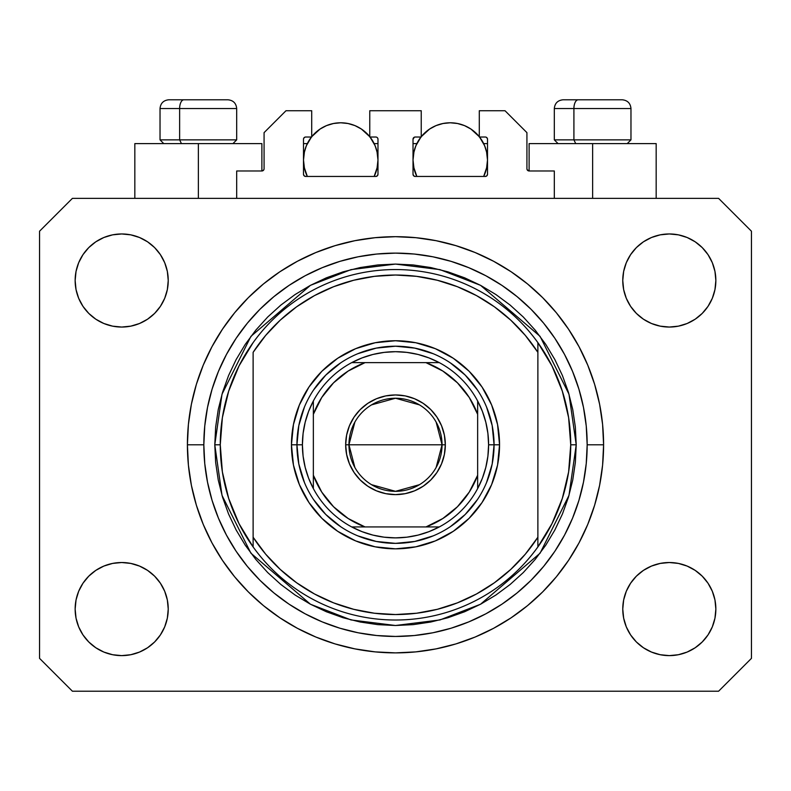<?xml version="1.0" encoding="UTF-8"?>
<svg xmlns="http://www.w3.org/2000/svg" width="791" height="791" viewBox="0 0 791 791"><rect width="100%" height="100%" fill="white"/><g stroke="black" fill="none" stroke-linecap="round" stroke-linejoin="round"><path stroke-width="1.19" d="M236.687 198.363L236.687 170.975L261.88 170.975L236.687 170.975L236.687 198.363M264.075 168.79L264.075 132.641L264.075 168.79A2.195 2.195 0 0 1 261.88 170.975L262.721 170.807L261.88 170.975L261.88 143.596L198.363 143.596L198.363 198.363L198.363 143.596L134.836 143.596L134.836 198.363L134.836 143.596L261.88 143.596M264.075 132.641L285.976 110.74L311.713 110.74L311.713 137.021L305.692 137.021L311.713 137.021L311.713 110.74L285.976 110.74L264.075 132.641M303.497 139.216L303.497 174.267L303.497 139.216A2.195 2.195 0 0 1 305.692 137.021L304.851 137.189L305.692 137.021M305.692 176.452A2.195 2.195 0 0 1 303.497 174.267L304.14 175.81L305.692 176.452L375.784 176.452L305.692 176.452M377.979 174.267A2.195 2.195 0 0 1 375.784 176.452L377.337 175.81L377.979 174.267L377.979 139.216L377.979 174.267M375.784 137.021L369.763 137.021L375.784 137.021A2.195 2.195 0 0 1 377.979 139.216L377.811 138.376L377.979 139.216M369.763 137.021L369.763 110.74L369.763 137.021M421.237 110.74L369.763 110.74L421.237 110.74L421.237 137.021L415.216 137.021L421.237 137.021L421.237 110.74M413.663 137.664L414.375 137.189L413.021 139.216L413.021 174.267L413.021 139.216A2.195 2.195 0 0 1 415.216 137.021L414.375 137.189L415.216 137.021M415.216 176.452A2.195 2.195 0 0 1 413.021 174.267L413.663 175.81L415.216 176.452L485.308 176.452L415.216 176.452M487.503 174.267A2.195 2.195 0 0 1 485.308 176.452L486.861 175.81L487.503 174.267L487.503 139.216L487.503 174.267M485.308 137.021L479.287 137.021L485.308 137.021A2.195 2.195 0 0 1 487.503 139.216L487.335 138.376L487.503 139.216M479.287 137.021L479.287 110.74L505.024 110.74L526.925 132.641L526.925 168.79L526.925 132.641L505.024 110.74L479.287 110.74L479.287 137.021M527.093 169.63L529.12 170.975L529.12 143.596L592.637 143.596L592.637 198.363L592.637 143.596L656.164 143.596L529.12 143.596L529.12 170.975L554.313 170.975L529.12 170.975A2.195 2.195 0 0 1 526.925 168.79L527.093 169.63L526.925 168.79M554.313 170.975L554.313 198.363L554.313 170.975M486.149 137.189L487.335 138.376L486.149 137.189M377.337 137.664L377.811 138.376M303.665 138.376L304.851 137.189L303.665 138.376M263.907 169.63L262.721 170.807M603.592 444.789A208.092 208.092 0 0 1 395.5 652.882A208.092 208.092 0 0 1 187.408 444.789L188.406 424.391L191.402 404.191L196.366 384.377L203.247 365.155L211.978 346.695L222.479 329.175L234.64 312.771L248.354 297.643L263.482 283.929L279.885 271.758L297.406 261.267L315.866 252.537L335.097 245.655L354.902 240.691L375.102 237.696L395.5 236.687L415.898 237.696L436.098 240.691L455.903 245.655L475.134 252.537L493.594 261.267L511.115 271.758L527.518 283.929L542.646 297.643L556.36 312.771L568.521 329.175L579.022 346.695L587.753 365.155L594.634 384.377L599.598 404.191L602.594 424.391L603.592 444.789L602.594 465.177L599.598 485.387L594.634 505.192L587.753 524.423L579.022 542.883L568.521 560.394L556.36 576.797L542.646 591.925L527.518 605.649L511.115 617.811L493.594 628.311L475.134 637.042L455.903 643.923L436.098 648.877L415.898 651.873L395.5 652.882L375.102 651.873L354.902 648.877L335.097 643.923L315.866 637.042L297.406 628.311L279.885 617.811L263.482 605.649L248.354 591.925L234.64 576.797L222.479 560.394L211.978 542.883L203.247 524.423L196.366 505.192L191.402 485.387L188.406 465.177L187.408 444.789A208.092 208.092 0 0 1 395.5 236.687A208.092 208.092 0 0 1 603.592 444.789L587.169 444.789L603.592 444.789M75.145 609.07A46.55 46.55 0 0 1 121.695 562.52A46.55 46.55 0 0 1 168.236 609.07A46.55 46.55 0 0 1 121.695 655.62A46.55 46.55 0 0 1 75.145 609.07L76.035 599.993L78.685 591.253L82.986 583.214L88.78 576.155L95.83 570.37L103.878 566.069L112.609 563.419L121.695 562.52L130.772 563.419L139.503 566.069L147.551 570.37L154.611 576.155L160.395 583.214L164.696 591.253L167.346 599.993L168.236 609.07L167.346 618.147L164.696 626.887L160.395 634.926L154.611 641.985L147.551 647.77L139.503 652.071L130.772 654.721L121.695 655.62L112.609 654.721L103.878 652.071L95.83 647.77L88.78 641.985L82.986 634.926L78.685 626.887L76.035 618.147L75.145 609.07L76.035 599.993L78.685 591.253M715.855 609.07A46.55 46.55 0 0 1 669.305 655.62A46.55 46.55 0 0 1 622.764 609.07L623.654 599.993L626.304 591.253L630.605 583.214L636.389 576.155L643.449 570.37L651.497 566.069L660.228 563.419L669.305 562.52L678.391 563.419L687.122 566.069L695.17 570.37L702.22 576.155L708.014 583.214L712.315 591.253L714.965 599.993L715.855 609.07L714.965 618.147L712.315 626.887L708.014 634.926L702.22 641.985L695.17 647.77L687.122 652.071L678.391 654.721L669.305 655.62L660.228 654.721L651.497 652.071L643.449 647.77L636.389 641.985L630.605 634.926L626.304 626.887L623.654 618.147L622.764 609.07A46.55 46.55 0 0 1 669.305 562.52A46.55 46.55 0 0 1 715.855 609.07L714.965 599.993M715.855 280.498A46.55 46.55 0 0 1 669.305 327.049A46.55 46.55 0 0 1 622.764 280.498L623.654 271.422L626.304 262.691L630.605 254.643L636.389 247.583L643.449 241.799L651.497 237.498L660.228 234.848L669.305 233.958L678.391 234.848L687.122 237.498L695.17 241.799L702.22 247.583L708.014 254.643L712.315 262.691L714.965 271.422L715.855 280.498L714.965 289.585L712.315 298.316L708.014 306.364L702.22 313.414L695.17 319.208L687.122 323.509L678.391 326.149L669.305 327.049L660.228 326.149L651.497 323.509L643.449 319.208L636.389 313.414L630.605 306.364L626.304 298.316L623.654 289.585L622.764 280.498A46.55 46.55 0 0 1 669.305 233.958A46.55 46.55 0 0 1 715.855 280.498L714.965 289.585L712.315 298.316M168.236 280.498A46.55 46.55 0 0 1 121.695 327.049A46.55 46.55 0 0 1 75.145 280.498L76.035 271.422L78.685 262.691L82.986 254.643L88.78 247.583L95.83 241.799L103.878 237.498L112.609 234.848L121.695 233.958L130.772 234.848L139.503 237.498L147.551 241.799L154.611 247.583L160.395 254.643L164.696 262.691L167.346 271.422L168.236 280.498L167.346 289.585L164.696 298.316L160.395 306.364L154.611 313.414L147.551 319.208L139.503 323.509L130.772 326.149L121.695 327.049L112.609 326.149L103.878 323.509L95.83 319.208L88.78 313.414L82.986 306.364L78.685 298.316L76.035 289.585L75.145 280.498A46.55 46.55 0 0 1 121.695 233.958A46.55 46.55 0 0 1 168.236 280.498M718.594 691.215L72.406 691.215L39.55 658.359L39.55 231.219L72.406 198.363L718.594 198.363L751.45 231.219L751.45 658.359L718.594 691.215L751.45 658.359L751.45 231.219L718.594 198.363L72.406 198.363L39.55 231.219L39.55 658.359L72.406 691.215L718.594 691.215M95.83 570.37L103.878 566.069L112.609 563.419L121.695 562.52L130.772 563.419M147.551 570.37L154.611 576.155M164.696 591.253L167.346 599.993M164.696 626.887L160.395 634.926M103.878 652.071L95.83 647.77L88.78 641.985M626.304 591.253L630.605 583.214M660.228 563.419L669.305 562.52L678.391 563.419L687.122 566.069L695.17 570.37L702.22 576.155M702.22 641.985L695.17 647.77L687.122 652.071M626.304 262.691L630.605 254.643M687.122 237.498L695.17 241.799L702.22 247.583M695.17 319.208L687.122 323.509L678.391 326.149L669.305 327.049L660.228 326.149M643.449 319.208L636.389 313.414M626.304 298.316L623.654 289.585M88.78 247.583L95.83 241.799L103.878 237.498M164.696 298.316L160.395 306.364M130.772 326.149L121.695 327.049L112.609 326.149L103.878 323.509L95.83 319.208L88.78 313.414M76.035 289.585L75.145 280.498M556.36 312.771L542.646 297.643L527.518 283.929L542.646 297.643L556.36 312.771M436.098 240.691L415.898 237.696M263.482 283.929L248.354 297.643L234.64 312.771L248.354 297.643L263.482 283.929M211.978 346.695L209.447 351.57M234.64 576.797L248.354 591.925L263.482 605.649L248.354 591.925L234.64 576.797M354.902 648.877L375.102 651.873M527.518 605.649L542.646 591.925L556.36 576.797L542.646 591.925L527.518 605.649M579.022 542.883L581.553 537.999M622.062 99.785L578.191 99.785A8.76 4.281 90 0 0 573.91 108.545L573.91 139.869L575.729 143.596L573.91 139.869L630.971 139.869L573.91 139.869L573.91 108.545L630.783 108.545M627.253 143.596L630.971 139.869L630.971 108.545C630.447 103.235 627.52 100.319 622.21 99.785C627.52 100.319 630.447 103.235 630.971 108.545L554.313 108.545C554.837 103.235 557.764 100.319 563.073 99.785C557.764 100.319 554.837 103.235 554.313 108.545L554.313 139.869L573.91 139.869L554.313 139.869L558.031 143.596M620.767 99.785L563.162 99.785M554.501 108.545L573.91 108.545A8.76 4.281 -90 0 1 578.191 99.785L563.222 99.785M227.778 99.785L183.907 99.785A8.76 4.281 90 0 0 179.626 108.545L179.626 139.869L181.446 143.596L179.626 139.869L236.687 139.869L179.626 139.869L179.626 108.545L236.499 108.545M232.969 143.596L236.687 139.869L236.687 108.545C236.163 103.235 233.236 100.319 227.927 99.785C233.236 100.319 236.163 103.235 236.687 108.545L160.029 108.545C160.553 103.235 163.48 100.319 168.79 99.785C163.48 100.319 160.553 103.235 160.029 108.545L160.029 139.869L179.626 139.869L160.029 139.869L163.747 143.596M226.483 99.785L168.879 99.785M160.217 108.545L179.626 108.545A8.76 4.281 -90 0 1 183.907 99.785L168.938 99.785M486.554 482.53L492.18 464.02L494.068 444.789L499.546 444.789A104.046 104.046 0 0 1 395.5 548.835A104.046 104.046 0 0 1 291.454 444.789L296.932 444.789L298.82 464.02L304.446 482.53M214.786 444.789L220.264 444.789A175.236 175.236 0 0 0 537.88 546.937A175.236 175.236 0 0 0 570.736 444.789L576.214 444.789L568.986 495.384L540.075 553.216L480.542 604.235L439.984 619.936L395.5 625.503L351.016 619.936L310.458 604.235L250.925 553.216L222.014 495.384L214.786 444.789L215.656 462.498L218.257 480.038L222.568 497.242L228.54 513.942L236.123 529.97L245.24 545.187L255.809 559.425L267.714 572.565L280.854 584.48L295.102 595.04L310.309 604.156L326.347 611.74L343.037 617.722L360.241 622.023L377.791 624.633L395.5 625.503L413.209 624.633L430.759 622.023L447.963 617.722L464.653 611.74L480.691 604.156L495.898 595.04L510.146 584.48L523.286 572.565L535.191 559.425L545.76 545.187L554.877 529.97L562.46 513.942L568.432 497.242L572.743 480.038L575.344 462.498L576.214 444.789L575.344 427.071L572.743 409.53L568.432 392.326L562.46 375.626L554.877 359.598L545.76 344.392L535.191 330.144L523.286 317.003L510.146 305.089L495.898 294.529L480.691 285.413L464.653 277.829L447.963 271.857L430.759 267.546L413.209 264.945L395.5 264.075L377.791 264.945L360.241 267.546L343.037 271.857L326.347 277.829L310.309 285.413L295.102 294.529L280.854 305.089L267.714 317.003L255.809 330.144L245.24 344.392L236.123 359.598L228.54 375.626L222.568 392.326L218.257 409.53L215.656 427.071L214.786 444.789L222.014 394.185L250.925 336.353L310.458 285.333L351.016 269.632L395.5 264.075L439.984 269.632L480.542 285.333L540.075 336.353L568.986 394.185L576.214 444.789L570.736 444.789A175.236 175.236 0 0 0 253.12 342.632A175.236 175.236 0 0 1 537.88 342.632L537.88 352.341L525.313 335.394L510.739 320.128L494.385 306.799L476.508 295.597L457.376 286.708L437.294 280.251L416.56 276.336L395.5 275.021L374.44 276.336L353.706 280.251L333.624 286.708L314.492 295.597L296.615 306.799L280.261 320.128L265.687 335.394L253.12 352.341L253.12 537.237L265.687 554.184L280.261 569.441L296.615 582.769L314.492 593.972L333.624 602.871L353.706 609.317L374.44 613.233L395.5 614.548L416.56 613.233L437.294 609.317L457.376 602.871L476.508 593.972L494.385 582.769L510.739 569.441L525.313 554.184L537.88 537.237L537.88 342.632L551.989 365.926L562.322 391.13L568.62 417.628L570.736 444.789L568.62 471.94L562.322 498.439L551.989 523.642L537.88 546.937A175.236 175.236 0 0 1 253.12 546.937L253.12 537.237L253.12 546.937L239.011 523.642L228.678 498.439L222.38 471.94L220.264 444.789L214.786 444.789M187.408 444.789L203.831 444.789A191.669 191.669 0 0 1 395.5 253.12A191.669 191.669 0 0 1 587.169 444.789L586.24 463.575L583.481 482.174L578.913 500.426L572.575 518.135L564.537 535.131L554.867 551.268L543.664 566.376L531.028 580.317L517.087 592.943L501.988 604.146L485.852 613.816L468.845 621.864L451.137 628.202L432.895 632.77L414.286 635.529L395.5 636.448L376.714 635.529L358.105 632.77L339.863 628.202L322.155 621.864L305.148 613.816L289.012 604.146L273.913 592.943L259.972 580.317L247.336 566.376L236.133 551.268L226.463 535.131L218.425 518.135L212.087 500.426L207.519 482.174L204.76 463.575L203.831 444.789L204.76 426.003L207.519 407.395L212.087 389.152L218.425 371.434L226.463 354.437L236.133 338.301L247.336 323.193L259.972 309.261L273.913 296.625L289.012 285.422L305.148 275.752L322.155 267.714L339.863 261.376L358.105 256.798L376.714 254.04L395.5 253.12L414.286 254.04L432.895 256.798L451.137 261.376L468.845 267.714L485.852 275.752L501.988 285.422L517.087 296.625L531.028 309.261L543.664 323.193L554.867 338.301L564.537 354.437L572.575 371.434L578.913 389.152L583.481 407.395L586.24 426.003L587.169 444.789A191.669 191.669 0 0 1 395.5 636.448A191.669 191.669 0 0 1 203.831 444.789L187.408 444.789M304.446 407.039L298.82 425.558L296.932 444.789L291.454 444.789A104.046 104.046 0 0 1 395.5 340.743A104.046 104.046 0 0 1 499.546 444.789L497.549 465.088L491.626 484.606L482.016 502.592L469.073 518.362L453.302 531.295L435.317 540.915L415.799 546.828L395.5 548.835L375.201 546.828L355.683 540.915L337.698 531.295L321.927 518.362L308.984 502.592L299.374 484.606L293.451 465.088L291.454 444.789L293.451 424.49L299.374 404.972L308.984 386.977L321.927 371.216L337.698 358.274L355.683 348.663L375.201 342.74L395.5 340.743L415.799 342.74L435.317 348.663L453.302 358.274L469.073 371.216L482.016 386.977L491.626 404.972L497.549 424.49L499.546 444.789L494.068 444.789L492.18 425.558L486.554 407.039M253.12 352.341A169.758 169.758 0 0 1 537.88 352.341L537.88 537.237A169.758 169.758 0 0 1 253.12 537.237L253.12 352.341M537.88 546.937L537.88 537.237L537.88 546.937M436.098 648.877L415.898 651.873M211.978 542.883L209.447 537.999M354.902 240.691L375.102 237.696M579.022 346.695L581.553 351.57M477.457 390.022L465.197 375.082L450.267 362.832M433.25 353.725L414.731 348.109L395.5 346.211L376.269 348.109L357.75 353.725M340.733 362.832L325.803 375.082L313.543 390.022M313.543 499.546L325.803 514.486L340.733 526.747M357.75 535.843L376.269 541.459L395.5 543.358L414.731 541.459L433.25 535.843M450.267 526.747L465.197 514.486L477.457 499.546M253.12 342.632A175.236 175.236 0 0 0 220.264 444.789L222.38 417.628L228.678 391.13L239.011 365.926L253.12 342.632M354.872 467.491L348.95 444.789A46.55 46.55 0 0 0 395.5 491.33A46.55 46.55 0 0 0 442.05 444.789L445.333 444.789A49.833 49.833 0 0 1 395.5 494.622A49.833 49.833 0 0 1 345.667 444.789L442.05 444.789A46.55 46.55 0 0 1 395.5 491.33A46.55 46.55 0 0 1 348.95 444.789L354.872 422.078M436.128 422.078L442.05 444.789L436.128 467.491M419.467 484.685L395.5 491.33L371.533 484.685M351.688 362.644A93.091 93.091 0 0 1 439.312 362.644L428.949 357.908L418.083 354.467L406.871 352.39L395.5 351.688L384.129 352.39L372.917 354.467L362.051 357.908L351.688 362.644A93.091 93.091 0 0 0 313.355 400.978L308.619 411.34L305.188 422.206L303.101 433.409L302.409 444.789A93.091 93.091 0 0 1 313.355 400.978L313.355 488.591A93.091 93.091 0 0 1 302.409 444.789L303.101 456.16L305.188 467.362L308.619 478.229L313.355 488.591A93.091 93.091 0 0 0 351.688 526.925L362.051 531.661L372.917 535.102L384.129 537.178L395.5 537.88L406.871 537.178L418.083 535.102L428.949 531.661L439.312 526.925A93.091 93.091 0 0 1 351.688 526.925L439.312 526.925A93.091 93.091 0 0 0 477.645 488.591L482.381 478.229L485.812 467.362L487.899 456.16L488.591 444.789L494.068 444.789A98.568 98.568 0 0 0 395.5 346.211A98.568 98.568 0 0 0 296.932 444.789L302.409 444.789L296.932 444.789A98.568 98.568 0 0 1 395.5 346.211A98.568 98.568 0 0 1 494.068 444.789A98.568 98.568 0 0 1 395.5 543.358A98.568 98.568 0 0 1 296.932 444.789A98.568 98.568 0 0 0 395.5 543.358A98.568 98.568 0 0 0 494.068 444.789L488.591 444.789L487.899 433.409L485.812 422.206L482.381 411.34L477.645 400.978A93.091 93.091 0 0 1 477.645 488.591L477.645 400.978A93.091 93.091 0 0 0 439.312 362.644L351.688 362.644A93.091 93.091 0 0 0 313.355 400.978L313.355 475.272L321.749 492.101L333.545 506.744L348.188 518.53L365.007 526.925L425.993 526.925L442.812 518.53L457.455 506.744L469.251 492.101L477.645 475.272L477.645 414.296L469.251 397.478L457.455 382.834L442.812 371.038L425.993 362.644L365.007 362.644L348.188 371.038L333.545 382.834L321.749 397.478L313.355 414.296A87.623 87.623 0 0 1 365.007 362.644L351.688 362.644M445.333 444.789L444.374 454.509L441.536 463.852L436.939 472.474L430.739 480.018L423.185 486.218L414.573 490.825L405.219 493.663L395.5 494.622L385.781 493.663L376.427 490.825L367.815 486.218L360.261 480.018L354.061 472.474L349.464 463.852L346.626 454.509L345.667 444.789L346.626 435.06L349.464 425.716L354.061 417.104L360.261 409.55L367.815 403.351L376.427 398.743L385.781 395.905L395.5 394.956L405.219 395.905L414.573 398.743L423.185 403.351L430.739 409.55L436.939 417.104L441.536 425.716L444.374 435.06L445.333 444.789L348.95 444.789A46.55 46.55 0 0 1 395.5 398.239A46.55 46.55 0 0 1 442.05 444.789A46.55 46.55 0 0 0 395.5 398.239A46.55 46.55 0 0 0 348.95 444.789L345.667 444.789A49.833 49.833 0 0 1 395.5 394.956A49.833 49.833 0 0 1 445.333 444.789M477.645 488.591A93.091 93.091 0 0 1 439.312 526.925L425.993 526.925A87.623 87.623 0 0 0 477.645 475.272L477.645 488.591M351.688 526.925A93.091 93.091 0 0 1 313.355 488.591L313.355 475.272A87.623 87.623 0 0 0 365.007 526.925L351.688 526.925M439.312 362.644A93.091 93.091 0 0 1 477.645 400.978L477.645 414.296A87.623 87.623 0 0 0 425.993 362.644L439.312 362.644M371.533 404.883L395.5 398.239L419.467 404.883M377.01 168.463L377.979 160.029L377.258 152.762L375.142 145.771L370.03 137.021A37.236 37.236 0 0 1 374.153 176.452L377.258 167.287L377.979 160.029L377.01 151.595M304.466 151.595L303.497 160.029L304.219 167.287L307.323 176.452A37.236 37.236 0 0 1 311.456 137.021L306.335 145.771L304.219 152.762L303.497 160.029L304.466 168.463M313.908 134.193L315.164 132.957M319.178 129.665L320.444 128.804M326.149 125.769L327.415 125.255M332.487 123.712L334.247 123.356M340.723 122.783L348 123.505L354.991 125.621L361.428 129.062L369.763 136.695A37.236 37.236 0 0 0 311.713 136.695L320.048 129.062L326.485 125.621L333.476 123.505L340.743 122.783M347.229 123.356L348.999 123.712M354.061 125.255L355.337 125.769M361.032 128.804L362.298 129.665M366.312 132.957L367.568 134.193M304.98 170.431L306.868 175.493M303.497 143.596L307.323 143.596L303.497 143.596M306.868 144.565L304.98 149.618M374.618 175.493L376.496 170.431M376.496 149.618L374.618 144.565M374.153 143.596L377.979 143.596L374.153 143.596M486.534 168.463L487.503 160.029L486.781 152.762L484.665 145.771L479.544 137.021A37.236 37.236 0 0 1 483.677 176.452L486.781 167.287L487.503 160.029L486.534 151.595M413.99 151.595L413.021 160.029L413.742 167.287L416.847 176.452A37.236 37.236 0 0 1 420.98 137.021L415.858 145.771L413.742 152.762L413.021 160.029L413.99 168.463M423.432 134.193L424.688 132.957M428.702 129.665L429.968 128.804M435.663 125.769L436.939 125.255M442.011 123.712L443.771 123.356M456.753 123.356L458.523 123.712M463.585 125.255L464.851 125.769M470.556 128.804L471.822 129.665M475.836 132.957L477.092 134.193M421.237 136.695A37.236 37.236 0 0 1 479.287 136.695L470.952 129.062L464.515 125.621L457.524 123.505L450.257 122.783L443 123.505L436.009 125.621L429.572 129.062L421.237 136.695M414.504 170.431L416.382 175.493M413.021 143.596L416.847 143.596L413.021 143.596M416.382 144.565L414.504 149.618M484.132 175.493L486.02 170.431M486.02 149.618L484.132 144.565M483.677 143.596L487.503 143.596L483.677 143.596M656.164 143.596L656.164 198.363"/></g></svg>
